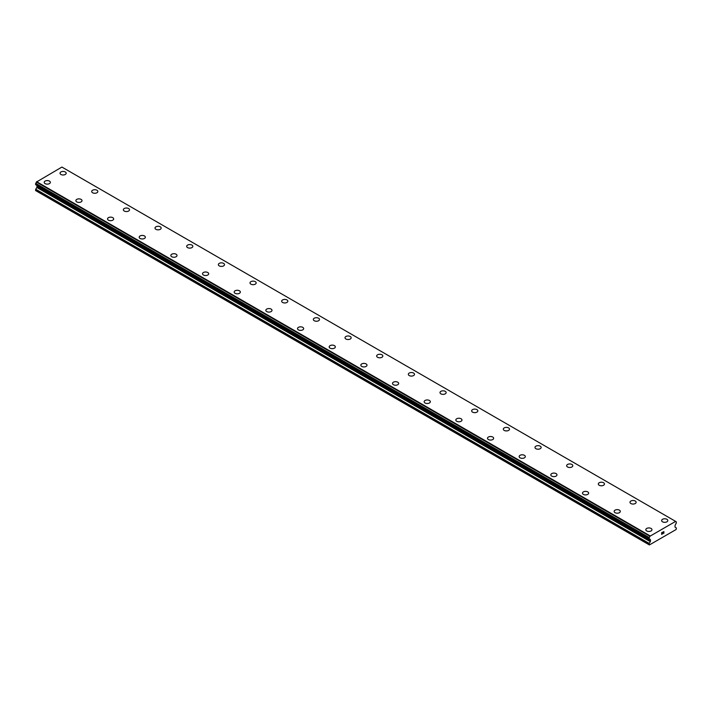 <?xml version="1.0" encoding="UTF-8"?>
<svg xmlns="http://www.w3.org/2000/svg" width="712" height="712" viewBox="0 0 712 712"><rect width="100%" height="100%" fill="white"/><g stroke="black" fill="none" stroke-linecap="round" stroke-linejoin="round"><path stroke-width="1.07" d="M60.031 173.221A3.079 1.78 180 0 1 61.926 171.574A3.079 1.78 180 0 1 65.281 171.966A3.079 1.78 180 0 1 66.189 173.221A3.079 1.78 180 0 1 64.285 174.858A3.079 1.78 180 0 1 60.929 174.476A3.079 1.78 180 0 1 60.031 173.221A3.079 1.78 180 0 1 61.935 171.583A3.079 1.78 180 0 1 65.281 171.966A3.079 1.78 180 0 1 66.189 173.221M91.697 191.501A3.079 1.78 180 0 1 93.592 189.855A3.079 1.78 180 0 1 96.948 190.246A3.079 1.78 180 0 1 97.847 191.501A3.079 1.78 180 0 1 95.951 193.139A3.079 1.78 180 0 1 92.596 192.756A3.079 1.78 180 0 1 91.697 191.501A3.079 1.78 180 0 1 93.592 189.864A3.079 1.78 180 0 1 96.948 190.246A3.079 1.78 180 0 1 97.847 191.501M123.354 209.782A3.079 1.78 180 0 1 125.259 208.135A3.079 1.78 180 0 1 128.614 208.527A3.079 1.78 180 0 1 129.513 209.782A3.079 1.78 180 0 1 127.617 211.419A3.079 1.78 180 0 1 124.262 211.037A3.079 1.78 180 0 1 123.354 209.782A3.079 1.78 180 0 1 125.259 208.144A3.079 1.78 180 0 1 128.614 208.527A3.079 1.78 180 0 1 129.513 209.782M155.02 228.062A3.079 1.78 180 0 1 156.925 226.416A3.079 1.78 180 0 1 160.28 226.808A3.079 1.78 180 0 1 161.179 228.062A3.079 1.78 180 0 1 159.274 229.7A3.079 1.78 180 0 1 155.919 229.317A3.079 1.78 180 0 1 155.02 228.062A3.079 1.78 180 0 1 156.925 226.425A3.079 1.78 180 0 1 160.28 226.808A3.079 1.78 180 0 1 161.179 228.062M186.686 246.343A3.079 1.78 180 0 1 188.582 244.697A3.079 1.78 180 0 1 191.937 245.088A3.079 1.78 180 0 1 192.845 246.343A3.079 1.78 180 0 1 190.941 247.981A3.079 1.78 180 0 1 187.585 247.598A3.079 1.78 180 0 1 186.686 246.343A3.079 1.78 180 0 1 188.591 244.706A3.079 1.78 180 0 1 191.937 245.088A3.079 1.78 180 0 1 192.845 246.343M218.353 264.624A3.079 1.78 180 0 1 220.248 262.986A3.079 1.78 180 0 1 223.604 263.369A3.079 1.78 180 0 1 224.502 264.624A3.079 1.78 180 0 1 222.607 266.27A3.079 1.78 180 0 1 219.251 265.879A3.079 1.78 180 0 1 218.353 264.624A3.079 1.78 180 0 1 220.248 262.986A3.079 1.78 180 0 1 223.604 263.369A3.079 1.78 180 0 1 224.502 264.624M250.01 282.904A3.079 1.78 180 0 1 251.915 281.267A3.079 1.78 180 0 1 255.27 281.649A3.079 1.78 180 0 1 256.169 282.904A3.079 1.78 180 0 1 254.273 284.551A3.079 1.78 180 0 1 250.918 284.159A3.079 1.78 180 0 1 250.01 282.904A3.079 1.78 180 0 1 251.915 281.267A3.079 1.78 180 0 1 255.27 281.649A3.079 1.78 180 0 1 256.169 282.904M281.676 301.185A3.079 1.78 180 0 1 283.581 299.547A3.079 1.78 180 0 1 286.936 299.93A3.079 1.78 180 0 1 287.835 301.185A3.079 1.78 180 0 1 285.93 302.831A3.079 1.78 180 0 1 282.575 302.44A3.079 1.78 180 0 1 281.676 301.185A3.079 1.78 180 0 1 283.581 299.547A3.079 1.78 180 0 1 286.936 299.93A3.079 1.78 180 0 1 287.835 301.185M313.342 319.466A3.079 1.78 180 0 1 315.238 317.828A3.079 1.78 180 0 1 318.593 318.211A3.079 1.78 180 0 1 319.501 319.466A3.079 1.78 180 0 1 317.597 321.112A3.079 1.78 180 0 1 314.241 320.72A3.079 1.78 180 0 1 313.342 319.466A3.079 1.78 180 0 1 315.247 317.828A3.079 1.78 180 0 1 318.593 318.211A3.079 1.78 180 0 1 319.501 319.466M345.008 337.746A3.079 1.78 180 0 1 346.904 336.108A3.079 1.78 180 0 1 350.26 336.491A3.079 1.78 180 0 1 351.158 337.746A3.079 1.78 180 0 1 349.263 339.393A3.079 1.78 180 0 1 345.907 339.001A3.079 1.78 180 0 1 345.008 337.746A3.079 1.78 180 0 1 346.904 336.108A3.079 1.78 180 0 1 350.26 336.5A3.079 1.78 180 0 1 351.158 337.746M381.926 354.781A3.079 1.78 180 0 1 382.825 356.036A3.079 1.78 180 0 1 380.929 357.673A3.079 1.78 180 0 1 377.574 357.282A3.079 1.78 180 0 1 376.666 356.027A3.079 1.78 180 0 1 378.57 354.389A3.079 1.78 180 0 1 381.926 354.781M376.666 356.027A3.079 1.78 180 0 1 378.57 354.389A3.079 1.78 180 0 1 381.926 354.772A3.079 1.78 180 0 1 382.825 356.027M408.332 374.316A3.079 1.78 180 0 1 410.237 372.67A3.079 1.78 180 0 1 413.592 373.061A3.079 1.78 180 0 1 414.491 374.316M413.592 373.052A3.079 1.78 180 0 1 414.491 374.307A3.079 1.78 180 0 1 412.586 375.954A3.079 1.78 180 0 1 409.231 375.571A3.079 1.78 180 0 1 408.332 374.307A3.079 1.78 180 0 1 410.237 372.67A3.079 1.78 180 0 1 413.592 373.052M439.998 392.588A3.079 1.78 180 0 1 441.894 390.95A3.079 1.78 180 0 1 445.249 391.333A3.079 1.78 180 0 1 446.157 392.597A3.079 1.78 180 0 1 444.252 394.234A3.079 1.78 180 0 1 440.897 393.852A3.079 1.78 180 0 1 439.998 392.588A3.079 1.78 180 0 1 441.903 390.95A3.079 1.78 180 0 1 445.249 391.342A3.079 1.78 180 0 1 446.157 392.588M471.664 410.868A3.079 1.78 180 0 1 473.56 409.231A3.079 1.78 180 0 1 476.915 409.614A3.079 1.78 180 0 1 477.814 410.877A3.079 1.78 180 0 1 475.919 412.515A3.079 1.78 180 0 1 472.563 412.132A3.079 1.78 180 0 1 471.664 410.868A3.079 1.78 180 0 1 473.56 409.231A3.079 1.78 180 0 1 476.915 409.623A3.079 1.78 180 0 1 477.814 410.868M503.322 429.149A3.079 1.78 180 0 1 505.226 427.512A3.079 1.78 180 0 1 508.582 427.894A3.079 1.78 180 0 1 509.481 429.158A3.079 1.78 180 0 1 507.585 430.796A3.079 1.78 180 0 1 504.229 430.413A3.079 1.78 180 0 1 503.322 429.149A3.079 1.78 180 0 1 505.226 427.512A3.079 1.78 180 0 1 508.582 427.903A3.079 1.78 180 0 1 509.481 429.149M540.248 446.184A3.079 1.78 180 0 1 541.147 447.439A3.079 1.78 180 0 1 539.242 449.076A3.079 1.78 180 0 1 535.887 448.693A3.079 1.78 180 0 1 534.988 447.439A3.079 1.78 180 0 1 536.893 445.792A3.079 1.78 180 0 1 540.248 446.184M534.988 447.439A3.079 1.78 180 0 1 536.893 445.792A3.079 1.78 180 0 1 540.248 446.175A3.079 1.78 180 0 1 541.147 447.439M566.654 465.719A3.079 1.78 180 0 1 568.55 464.073A3.079 1.78 180 0 1 571.905 464.455A3.079 1.78 180 0 1 572.813 465.719A3.079 1.78 180 0 1 570.908 467.357A3.079 1.78 180 0 1 567.553 466.974A3.079 1.78 180 0 1 566.654 465.719A3.079 1.78 180 0 1 568.559 464.082A3.079 1.78 180 0 1 571.905 464.464A3.079 1.78 180 0 1 572.813 465.719M598.32 484A3.079 1.78 180 0 1 600.216 482.353A3.079 1.78 180 0 1 603.571 482.736A3.079 1.78 180 0 1 604.47 484A3.079 1.78 180 0 1 602.574 485.637A3.079 1.78 180 0 1 599.219 485.255A3.079 1.78 180 0 1 598.32 484A3.079 1.78 180 0 1 600.216 482.362A3.079 1.78 180 0 1 603.571 482.745A3.079 1.78 180 0 1 604.47 484M629.978 502.28A3.079 1.78 180 0 1 631.882 500.634A3.079 1.78 180 0 1 635.237 501.017A3.079 1.78 180 0 1 636.136 502.28A3.079 1.78 180 0 1 634.241 503.918A3.079 1.78 180 0 1 630.885 503.535A3.079 1.78 180 0 1 629.978 502.28A3.079 1.78 180 0 1 631.882 500.643A3.079 1.78 180 0 1 635.237 501.026A3.079 1.78 180 0 1 636.136 502.28M661.644 520.561A3.079 1.78 180 0 1 663.548 518.914A3.079 1.78 180 0 1 666.904 519.297A3.079 1.78 180 0 1 667.803 520.561A3.079 1.78 180 0 1 665.898 522.199A3.079 1.78 180 0 1 662.543 521.816A3.079 1.78 180 0 1 661.644 520.561A3.079 1.78 180 0 1 663.548 518.923A3.079 1.78 180 0 1 666.904 519.306A3.079 1.78 180 0 1 667.803 520.561M44.197 182.361A3.079 1.78 180 0 1 46.102 180.715A3.079 1.78 180 0 1 49.457 181.106A3.079 1.78 180 0 1 50.356 182.361A3.079 1.78 180 0 1 48.452 183.999A3.079 1.78 180 0 1 45.096 183.616A3.079 1.78 180 0 1 44.197 182.361A3.079 1.78 180 0 1 46.102 180.723A3.079 1.78 180 0 1 49.457 181.106A3.079 1.78 180 0 1 50.356 182.361M75.864 200.642A3.079 1.78 180 0 1 77.759 198.995A3.079 1.78 180 0 1 81.115 199.387A3.079 1.78 180 0 1 82.022 200.642A3.079 1.78 180 0 1 80.118 202.279A3.079 1.78 180 0 1 76.763 201.897A3.079 1.78 180 0 1 75.864 200.642A3.079 1.78 180 0 1 77.768 199.004A3.079 1.78 180 0 1 81.115 199.387A3.079 1.78 180 0 1 82.022 200.642M107.53 218.922A3.079 1.78 180 0 1 109.425 217.276A3.079 1.78 180 0 1 112.781 217.667A3.079 1.78 180 0 1 113.68 218.922A3.079 1.78 180 0 1 111.784 220.56A3.079 1.78 180 0 1 108.429 220.177A3.079 1.78 180 0 1 107.53 218.922A3.079 1.78 180 0 1 109.425 217.285A3.079 1.78 180 0 1 112.781 217.667A3.079 1.78 180 0 1 113.68 218.922M139.187 237.203A3.079 1.78 180 0 1 141.092 235.556A3.079 1.78 180 0 1 144.447 235.948A3.079 1.78 180 0 1 145.346 237.203A3.079 1.78 180 0 1 143.45 238.84A3.079 1.78 180 0 1 140.095 238.458A3.079 1.78 180 0 1 139.187 237.203A3.079 1.78 180 0 1 141.092 235.565A3.079 1.78 180 0 1 144.447 235.948A3.079 1.78 180 0 1 145.346 237.203M170.853 255.483A3.079 1.78 180 0 1 172.758 253.837A3.079 1.78 180 0 1 176.113 254.228A3.079 1.78 180 0 1 177.012 255.483A3.079 1.78 180 0 1 175.108 257.121A3.079 1.78 180 0 1 171.752 256.738A3.079 1.78 180 0 1 170.853 255.483A3.079 1.78 180 0 1 172.758 253.846A3.079 1.78 180 0 1 176.113 254.228A3.079 1.78 180 0 1 177.012 255.483M202.52 273.764A3.079 1.78 180 0 1 204.415 272.126A3.079 1.78 180 0 1 207.77 272.509A3.079 1.78 180 0 1 208.678 273.764A3.079 1.78 180 0 1 206.774 275.411A3.079 1.78 180 0 1 203.418 275.019A3.079 1.78 180 0 1 202.52 273.764A3.079 1.78 180 0 1 204.424 272.126A3.079 1.78 180 0 1 207.77 272.509A3.079 1.78 180 0 1 208.678 273.764M234.186 292.045A3.079 1.78 180 0 1 236.081 290.407A3.079 1.78 180 0 1 239.437 290.79A3.079 1.78 180 0 1 240.336 292.045A3.079 1.78 180 0 1 238.44 293.691A3.079 1.78 180 0 1 235.085 293.3A3.079 1.78 180 0 1 234.186 292.045A3.079 1.78 180 0 1 236.081 290.407A3.079 1.78 180 0 1 239.437 290.79A3.079 1.78 180 0 1 240.336 292.045M265.843 310.325A3.079 1.78 180 0 1 267.748 308.688A3.079 1.78 180 0 1 271.103 309.07A3.079 1.78 180 0 1 272.002 310.325A3.079 1.78 180 0 1 270.106 311.972A3.079 1.78 180 0 1 266.751 311.58A3.079 1.78 180 0 1 265.843 310.325A3.079 1.78 180 0 1 267.748 308.688A3.079 1.78 180 0 1 271.103 309.07A3.079 1.78 180 0 1 272.002 310.325M297.509 328.606A3.079 1.78 180 0 1 299.414 326.968A3.079 1.78 180 0 1 302.769 327.351A3.079 1.78 180 0 1 303.668 328.606A3.079 1.78 180 0 1 301.763 330.252A3.079 1.78 180 0 1 298.408 329.861A3.079 1.78 180 0 1 297.509 328.606A3.079 1.78 180 0 1 299.414 326.968A3.079 1.78 180 0 1 302.769 327.351A3.079 1.78 180 0 1 303.668 328.606M329.175 346.886A3.079 1.78 180 0 1 331.071 345.249A3.079 1.78 180 0 1 334.426 345.632A3.079 1.78 180 0 1 335.334 346.886A3.079 1.78 180 0 1 333.43 348.533A3.079 1.78 180 0 1 330.074 348.141A3.079 1.78 180 0 1 329.175 346.886A3.079 1.78 180 0 1 331.08 345.249A3.079 1.78 180 0 1 334.426 345.64A3.079 1.78 180 0 1 335.334 346.886M360.842 365.167A3.079 1.78 180 0 1 362.737 363.529A3.079 1.78 180 0 1 366.093 363.912A3.079 1.78 180 0 1 366.992 365.176A3.079 1.78 180 0 1 365.096 366.813A3.079 1.78 180 0 1 361.74 366.431A3.079 1.78 180 0 1 360.842 365.167A3.079 1.78 180 0 1 362.737 363.529A3.079 1.78 180 0 1 366.093 363.921A3.079 1.78 180 0 1 366.992 365.167M392.499 383.448A3.079 1.78 180 0 1 394.404 381.81A3.079 1.78 180 0 1 397.759 382.193A3.079 1.78 180 0 1 398.658 383.457A3.079 1.78 180 0 1 396.762 385.094A3.079 1.78 180 0 1 393.407 384.711A3.079 1.78 180 0 1 392.499 383.448A3.079 1.78 180 0 1 394.404 381.81A3.079 1.78 180 0 1 397.759 382.202A3.079 1.78 180 0 1 398.658 383.448M429.425 400.482A3.079 1.78 180 0 1 430.324 401.737A3.079 1.78 180 0 1 428.419 403.375A3.079 1.78 180 0 1 425.064 402.992A3.079 1.78 180 0 1 424.165 401.728A3.079 1.78 180 0 1 426.07 400.091A3.079 1.78 180 0 1 429.425 400.482M424.165 401.728A3.079 1.78 180 0 1 426.07 400.091A3.079 1.78 180 0 1 429.425 400.473A3.079 1.78 180 0 1 430.324 401.728M455.831 420.018A3.079 1.78 180 0 1 457.736 418.371A3.079 1.78 180 0 1 461.082 418.763A3.079 1.78 180 0 1 461.99 420.018M461.082 418.754A3.079 1.78 180 0 1 461.99 420.009A3.079 1.78 180 0 1 460.086 421.655A3.079 1.78 180 0 1 456.73 421.273A3.079 1.78 180 0 1 455.831 420.009A3.079 1.78 180 0 1 457.727 418.371A3.079 1.78 180 0 1 461.082 418.754M487.498 438.289A3.079 1.78 180 0 1 489.393 436.652A3.079 1.78 180 0 1 492.748 437.035A3.079 1.78 180 0 1 493.647 438.298A3.079 1.78 180 0 1 491.752 439.936A3.079 1.78 180 0 1 488.396 439.553A3.079 1.78 180 0 1 487.498 438.289A3.079 1.78 180 0 1 489.393 436.652A3.079 1.78 180 0 1 492.748 437.043A3.079 1.78 180 0 1 493.647 438.289M519.155 456.579A3.079 1.78 180 0 1 521.059 454.932A3.079 1.78 180 0 1 524.415 455.315A3.079 1.78 180 0 1 525.314 456.579A3.079 1.78 180 0 1 523.418 458.217A3.079 1.78 180 0 1 520.063 457.834A3.079 1.78 180 0 1 519.155 456.579A3.079 1.78 180 0 1 521.059 454.932A3.079 1.78 180 0 1 524.415 455.324A3.079 1.78 180 0 1 525.314 456.579M550.821 474.859A3.079 1.78 180 0 1 552.726 473.213A3.079 1.78 180 0 1 556.081 473.596A3.079 1.78 180 0 1 556.98 474.859A3.079 1.78 180 0 1 555.075 476.497A3.079 1.78 180 0 1 551.72 476.114A3.079 1.78 180 0 1 550.821 474.859A3.079 1.78 180 0 1 552.726 473.222A3.079 1.78 180 0 1 556.081 473.605A3.079 1.78 180 0 1 556.98 474.859M587.738 491.885A3.079 1.78 180 0 1 588.646 493.14A3.079 1.78 180 0 1 586.741 494.778A3.079 1.78 180 0 1 583.386 494.395A3.079 1.78 180 0 1 582.487 493.14A3.079 1.78 180 0 1 584.392 491.502A3.079 1.78 180 0 1 587.738 491.885M582.487 493.14A3.079 1.78 180 0 1 584.383 491.494A3.079 1.78 180 0 1 587.738 491.876A3.079 1.78 180 0 1 588.646 493.14M614.153 511.421A3.079 1.78 180 0 1 616.049 509.774A3.079 1.78 180 0 1 619.404 510.157A3.079 1.78 180 0 1 620.303 511.421A3.079 1.78 180 0 1 618.408 513.058A3.079 1.78 180 0 1 615.052 512.676A3.079 1.78 180 0 1 614.153 511.421A3.079 1.78 180 0 1 616.049 509.783A3.079 1.78 180 0 1 619.404 510.166A3.079 1.78 180 0 1 620.303 511.421M645.811 529.701A3.079 1.78 180 0 1 647.715 528.055A3.079 1.78 180 0 1 651.071 528.446A3.079 1.78 180 0 1 651.969 529.701A3.079 1.78 180 0 1 650.074 531.339A3.079 1.78 180 0 1 646.718 530.956A3.079 1.78 180 0 1 645.811 529.701A3.079 1.78 180 0 1 647.715 528.064A3.079 1.78 180 0 1 651.071 528.446A3.079 1.78 180 0 1 651.969 529.701M661.742 532.745L661.742 533.422L662.498 532.309L661.733 532.745M661.742 533.537L661.742 534.222L661.733 533.537M661.742 534.222L662.498 533.778L661.733 534.214M661.635 534.392L662.498 533.893L661.644 534.392L661.644 532.683L662.498 532.193M663.086 532.282L663.869 531.561M663.869 532.06L663.664 532.505L663.869 532.06M663.664 532.505L663.201 533.368L663.664 532.505M663.21 533.368L664.011 532.905L663.201 533.368M662.997 533.608L664.011 533.021L662.997 533.608L663.842 531.9L663.246 531.944L663.842 531.757M649.184 538.886A1.317 0.765 -60 0 1 649.673 538.895A1.317 0.765 -60 0 1 649.94 539.349L649.086 538.806L649.175 537.551A1.317 0.765 -60 0 0 649.887 536.261L675.599 521.415A1.317 0.765 -60 0 0 675.866 521.86A1.317 0.765 -60 0 0 676.311 521.887L676.311 523.222A1.317 0.765 -60 0 0 675.554 524.557L675.207 525.18A0.837 0.481 -60 0 0 675.029 525.768L675.029 526.889A0.837 0.481 -60 0 0 675.198 527.272L676.231 527.877A0.837 0.481 -60 0 1 676.4 528.268L676.08 529.541L658.511 539.687L649.406 544.938L649.086 544.03A0.837 0.481 -60 0 1 649.264 543.452L650.296 541.654L36.802 187.461L35.769 189.25A0.837 0.481 120 0 0 35.6 189.837L35.6 190.567L649.086 544.76M650.296 541.654A0.837 0.481 -60 0 0 650.465 541.067L650.465 539.945A0.837 0.481 -60 0 0 650.287 539.571L649.94 539.349M36.864 185.423A0.837 0.481 -60 0 1 36.971 185.752L36.971 186.873A0.837 0.481 -60 0 1 36.802 187.461M36.454 185.156L649.958 539.393M675.394 521.255L61.899 167.062L36.401 182.067A1.317 0.765 -60 0 1 35.689 183.358L35.636 184.684L649.095 538.833M650.101 535.86L36.606 181.667M649.887 536.261L36.401 182.067M650.465 539.945L36.971 185.752M676.311 521.887L675.617 521.478M649.923 536.172L36.428 181.978M649.175 537.551L35.689 183.358M649.086 537.729L35.6 183.536M649.086 538.806L35.6 184.613M650.465 541.067L36.971 186.873M649.264 543.452L35.769 189.25M649.086 544.03L35.6 189.837M676.364 521.887L675.608 521.451M649.122 538.886L35.636 184.684"/></g></svg>
